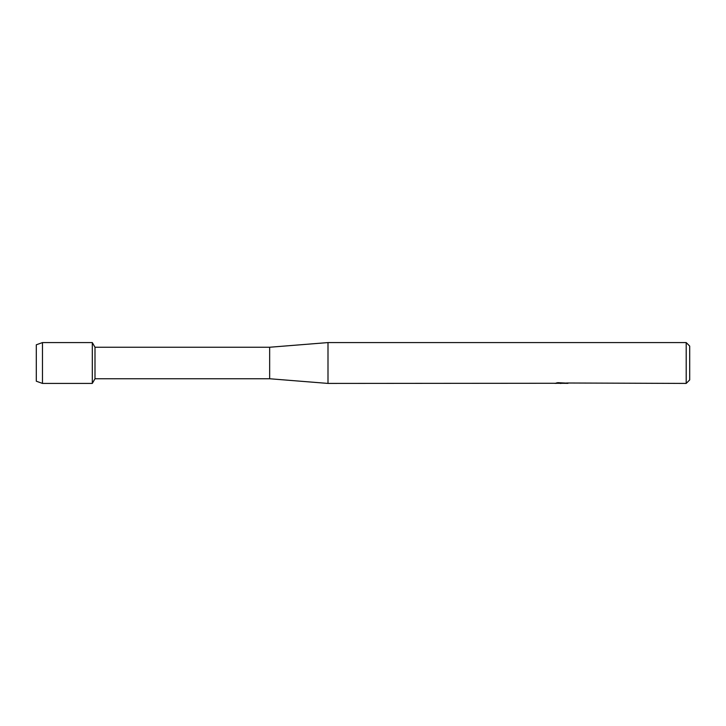 <?xml version="1.0" encoding="UTF-8"?>
<svg xmlns="http://www.w3.org/2000/svg" width="726" height="726" viewBox="0 0 726 726"><rect width="100%" height="100%" fill="white"/><g stroke="black" fill="none" stroke-linecap="round" stroke-linejoin="round"><path stroke-width="1.09" d="M554.936 383.264L327.998 383.419L269.655 378.754L94.997 378.754L92.302 383.419L42.48 383.419L36.3 381.204L36.3 344.796L42.48 342.581L92.302 342.581L94.997 347.246L269.655 347.246L327.998 342.581L686.197 342.581L689.7 346.084L689.7 379.916L686.197 383.419L566.598 383.001M94.997 378.754L94.997 347.246M92.302 383.419L92.302 342.581L92.302 383.419M269.655 378.754L269.655 347.246M327.998 383.419L327.998 342.581M561.906 383.301L559.12 383.301M561.062 383.419L560.191 383.419M686.197 383.419L686.197 342.581M554.936 383.382L561.797 383.101L555.925 383.101L557.84 382.675L567.188 383.156M567.95 383.237C561.824 383.274 561.824 383.319 567.95 383.364M557.804 383.301L561.343 383.283M563.013 383.301L561.289 383.301M556.379 382.983L561.797 383.101M42.48 383.419L42.48 342.581M36.3 381.204L36.3 344.796"/></g></svg>
